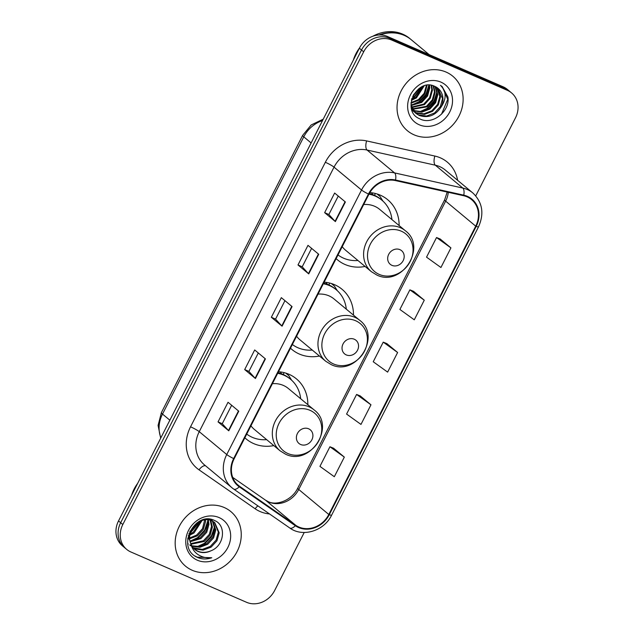 <?xml version="1.0" encoding="UTF-8"?>
<svg xmlns="http://www.w3.org/2000/svg" width="634" height="634" viewBox="0 0 634 634"><rect width="100%" height="100%" fill="white"/><g stroke="black" fill="none" stroke-linecap="round" stroke-linejoin="round"><path stroke-width="0.95" d="M307.847 404.706A39.165 34.513 129.8 0 0 296.403 378.855A39.165 34.513 129.8 0 0 289.017 374.306A39.165 34.513 129.8 0 0 278.492 371.73M244.851 437.761A39.165 34.513 129.8 0 0 246.317 439.069A39.165 34.513 129.8 0 0 253.703 443.61A39.165 34.513 129.8 0 0 273.825 445.607M353.487 315.138A39.165 34.513 129.8 0 0 342.043 289.278A39.165 34.513 129.8 0 0 334.657 284.737A39.165 34.513 129.8 0 0 324.132 282.154M290.483 348.193A39.165 34.513 129.8 0 0 291.957 349.5A39.165 34.513 129.8 0 0 299.343 354.041A39.165 34.513 129.8 0 0 319.465 356.039M399.127 225.561A39.165 34.513 129.8 0 0 387.683 199.71A39.165 34.513 129.8 0 0 380.297 195.161A39.165 34.513 129.8 0 0 369.844 192.585M336.123 258.617A39.165 34.513 129.8 0 0 337.597 259.924A39.165 34.513 129.8 0 0 344.983 264.465A39.165 34.513 129.8 0 0 365.105 266.462M475.738 195.843L515.482 117.837A22.166 19.535 129.8 0 0 511.583 92.936L507.287 89.362A22.166 19.535 129.8 0 0 503.111 86.787L387.437 36.479A22.166 19.535 129.8 0 0 359.375 48.232L118.518 520.942A22.166 19.535 129.8 0 0 122.417 545.842L124.565 547.633A22.166 19.535 129.8 0 1 120.666 522.725A22.166 19.535 129.8 0 0 124.565 547.633L126.713 549.416A22.166 19.535 129.8 0 0 130.889 551.984L246.563 602.3A22.166 19.535 129.8 0 0 274.625 590.547L304.217 532.481M511.583 92.936A22.166 19.535 129.8 0 0 507.406 90.361L391.733 40.053L389.585 38.262A22.166 19.535 129.8 0 0 361.523 50.015L120.666 522.725L361.523 50.015A22.166 19.535 129.8 0 1 389.585 38.262L505.258 88.578L389.585 38.262L387.437 36.479M509.435 91.145A22.166 19.535 129.8 0 0 505.258 88.578A22.166 19.535 129.8 0 1 509.435 91.145M446.074 72.07A35.464 31.256 129.8 0 0 403.398 87.04A35.464 31.256 129.8 0 0 407.4 130.723A35.464 31.256 129.8 0 0 414.089 134.836A35.464 31.256 129.8 0 0 456.765 119.866A35.464 31.256 129.8 0 0 452.763 76.183A35.464 31.256 129.8 0 0 446.074 72.07A35.464 31.256 129.8 0 0 403.398 87.04A35.464 31.256 129.8 0 0 407.4 130.723A35.464 31.256 129.8 0 0 414.089 134.836A35.464 31.256 129.8 0 0 456.765 119.866A35.464 31.256 129.8 0 0 452.763 76.183A35.464 31.256 129.8 0 0 446.074 72.07M224.206 507.509A35.464 31.256 129.8 0 0 181.53 522.479A35.464 31.256 129.8 0 0 185.532 566.162A35.464 31.256 129.8 0 0 192.221 570.275A35.464 31.256 129.8 0 0 234.897 555.305A35.464 31.256 129.8 0 0 230.895 511.63A35.464 31.256 129.8 0 0 224.206 507.509A35.464 31.256 129.8 0 0 181.53 522.479A35.464 31.256 129.8 0 0 185.532 566.162A35.464 31.256 129.8 0 0 192.221 570.275A35.464 31.256 129.8 0 0 234.897 555.305A35.464 31.256 129.8 0 0 230.895 511.63A35.464 31.256 129.8 0 0 224.206 507.509M467.099 196.849A23.648 20.835 -50.2 0 1 471.561 199.591A23.648 20.835 -50.2 0 1 475.722 226.156L328.808 514.491A23.648 20.835 -50.2 0 1 295.682 525.253L239.573 486.31A23.648 20.835 -50.2 0 1 238.297 485.343A23.648 20.835 -50.2 0 1 234.144 458.778L368.933 194.242A23.648 20.835 -50.2 0 1 395.354 180.563L463.597 195.708A23.648 20.835 -50.2 0 1 467.099 196.849M467.369 196.326A24.235 21.358 129.8 0 0 463.771 195.161L395.537 180.016A24.235 21.358 129.8 0 0 368.449 194.028L233.661 458.564A24.235 21.358 129.8 0 0 239.224 486.785L295.341 525.729A24.235 21.358 129.8 0 0 329.292 514.697L476.205 226.362A24.235 21.358 129.8 0 0 467.369 196.326M344.325 457.106L329.934 446.756L319.94 466.37L334.324 476.72L344.325 457.106L333.563 448.214M370.969 404.801L356.585 394.451L346.584 414.065L360.976 424.415L370.969 404.801L360.215 395.909M450.925 247.886L436.533 237.536L426.539 257.15L440.931 267.5L450.925 247.886L440.17 238.994M424.273 300.191L409.881 289.841L399.888 309.455L414.279 319.805L424.273 300.191L413.519 291.299M397.621 352.496L383.229 342.146L373.236 361.76L387.628 372.11L397.621 352.496L386.867 343.604M391.733 40.053A22.166 19.535 129.8 0 0 363.67 51.806L122.814 524.508A22.166 19.535 129.8 0 0 126.713 549.416M228.779 430.811L218.041 421.879L228.034 402.265L238.772 411.197L228.779 430.811A5.912 0.697 27 0 1 228.478 430.534L238.463 410.943M308.734 273.896L297.996 264.964L307.989 245.35L318.728 254.282L308.734 273.896A5.912 0.697 27 0 1 308.433 273.619L318.419 254.028M335.386 221.591L324.648 212.659L334.641 193.045L345.379 201.977L335.386 221.591A5.912 0.697 27 0 1 335.085 221.314L345.062 201.723M255.431 378.506L244.692 369.574L254.686 349.96L265.424 358.892L255.431 378.506A5.912 0.697 27 0 1 255.13 378.229L265.115 358.638M282.082 326.201L271.344 317.269L281.337 297.655L292.076 306.587L282.082 326.201A5.912 0.697 27 0 1 281.781 325.924L291.767 306.333M271.344 317.269L275.56 319.108M284.951 300.667L275.552 319.124L281.781 325.924M244.692 369.574L248.908 371.413M258.3 352.972L248.9 371.429L255.13 378.229M324.648 212.659L328.864 214.498M338.255 196.057L328.848 214.514L335.085 221.314M297.996 264.964L302.212 266.803M311.603 248.362L302.204 266.819L308.433 273.619M218.041 421.879L222.257 423.718M231.656 405.277L222.249 423.734L228.478 430.534M383.229 342.146L386.994 343.66M409.881 289.841L413.645 291.355M436.533 237.536L440.297 239.05M356.585 394.451L360.342 395.965M329.934 446.756L333.69 448.27M429.139 54.611L411.157 39.657A36.946 32.564 129.8 0 0 404.191 35.377A36.946 32.564 129.8 0 0 379.869 34.965M411.022 39.546A36.946 32.564 129.8 0 0 410.887 39.435A36.946 32.564 129.8 0 0 403.921 35.147A36.946 32.564 129.8 0 0 378.918 34.989M410.887 39.435L409.683 38.428A36.946 32.564 129.8 0 0 402.709 34.149A36.946 32.564 129.8 0 0 372.863 36.225M435.376 86.644L437.809 94.68L435.645 102.676L429.836 109.088L421.872 112.147L413.534 110.847M412.869 110.284L411.831 109.745M436.953 87.54L440.495 96.915L438.332 104.911L432.515 111.322L424.55 114.382L416.514 113.209L414.668 112.218M414.303 111.98L411.87 109.864M436.572 87.302L439.822 96.36L437.658 104.356L431.849 110.768L423.884 113.819L415.841 112.654L414.374 111.893M413.994 111.663L412.924 110.902M441.018 107.146A16.706 14.725 129.8 0 0 438.078 88.38A16.706 14.725 129.8 0 0 434.932 86.438C416.895 77.039 400.458 111.14 419.66 118.78C432.309 125.762 450.314 111.251 447.905 96.994L442.088 86.517L440.479 85.336C446.471 91.486 446.653 98.753 441.018 107.146C435.415 115.586 428.14 118.352 419.193 115.443L415.944 113.423L410.959 104.713M438.023 88.332L442.508 98.587L440.345 106.591L434.528 112.995L426.563 116.054L418.527 114.889L415.611 113.137M415.27 112.86L411.22 107.352M420.342 87.65L412.694 96.36M418.931 88.602L413.463 94.846M424.194 85.875L416.411 97.929L411.363 100.37M423.361 86.161L415.738 97.367L411.569 99.522M427.07 85.233L424.907 93.753L419.098 100.156L410.975 103.231M426.397 85.336L424.201 93.261L418.424 99.601L411.03 102.581M429.503 85.115L429.757 87.983L427.593 95.98L421.776 102.391L411.125 105.545M428.925 85.107L429.083 87.429L426.92 95.425L421.111 101.836L411.014 104.998M431.651 85.36L432.443 90.218L430.28 98.215L424.463 104.626L411.743 107.534M431.136 85.273L431.77 89.656L429.606 97.66L423.789 104.063L411.569 107.059M433.601 85.891L435.13 92.453L432.959 100.449L427.15 106.861L412.552 109.286M433.125 85.733L434.456 91.89L432.293 99.887L426.476 106.298L412.338 108.866M411.886 108.731L411.49 108.596M434.956 86.454L437.143 94.125L434.979 102.122L429.163 108.533L421.269 111.576L413.273 110.475M440.947 82.135A24.092 21.231 129.8 0 0 410.436 94.91A24.092 21.231 129.8 0 0 419.217 124.771A24.092 21.231 129.8 0 0 449.728 111.996A24.092 21.231 129.8 0 0 440.947 82.135M359.549 47.899A36.946 32.564 129.8 0 0 353.368 60.008M442.207 86.612L447.747 99.308L441.526 114.175M436.961 91.692L434.013 100.972L427.229 108.319L419.898 111.687M428.893 85.107L425.921 94.331L419.169 101.622L411.838 104.99M422.117 86.692L413.804 97.16L411.918 98.349M437.127 93.475L433.91 101.963L427.562 108.596L421.832 111.497M429.075 86.771L425.858 95.266L419.51 101.9L413.78 104.8M422.648 86.446L414.137 97.438L411.735 98.904M391.931 265.345A8.868 7.814 129.8 0 0 403.161 260.645A8.868 7.814 129.8 0 0 399.927 249.653A8.868 7.814 129.8 0 0 388.697 254.361A8.868 7.814 129.8 0 0 391.931 265.345M342.217 246.658A26.604 23.442 129.8 0 0 345.633 250.272L371.365 271.669A26.604 23.442 129.8 0 1 368.362 238.907A26.604 23.442 129.8 0 1 400.363 227.685A26.604 23.442 129.8 0 1 405.38 230.768L379.647 209.363A26.604 23.442 129.8 0 0 374.631 206.28A26.604 23.442 129.8 0 0 363.678 204.544M338.001 254.939A35.1 30.931 129.8 0 0 343.596 258.197A35.1 30.931 129.8 0 0 357.925 260.495M391.939 219.586A35.1 30.931 129.8 0 0 381.858 200.154A35.1 30.931 129.8 0 0 375.241 196.08A35.1 30.931 129.8 0 0 368.964 194.17M381.858 200.154L380.788 199.258A35.1 30.931 129.8 0 0 374.171 195.185A35.1 30.931 129.8 0 0 369.281 193.568M372.816 194.638A35.1 30.931 129.8 0 0 371.587 192.768M377.016 193.949L380.02 196.445L382.96 201.121M374.48 195.327L375.407 193.497M346.291 354.921A8.868 7.814 129.8 0 0 357.521 350.222A8.868 7.814 129.8 0 0 354.287 339.23A8.868 7.814 129.8 0 0 343.057 343.929A8.868 7.814 129.8 0 0 346.291 354.921M296.577 336.234A26.604 23.442 129.8 0 0 299.993 339.84L325.725 361.245A26.604 23.442 129.8 0 1 322.722 328.483A26.604 23.442 129.8 0 1 354.723 317.254A26.604 23.442 129.8 0 1 359.747 320.336L334.007 298.939A26.604 23.442 129.8 0 0 328.991 295.848A26.604 23.442 129.8 0 0 318.038 294.121M292.361 344.508A35.1 30.931 129.8 0 0 297.956 347.765A35.1 30.931 129.8 0 0 312.285 350.063M346.307 309.162A35.1 30.931 129.8 0 0 336.218 289.722A35.1 30.931 129.8 0 0 329.601 285.657A35.1 30.931 129.8 0 0 323.324 283.747M336.218 289.722L335.148 288.835A35.1 30.931 129.8 0 0 328.531 284.761A35.1 30.931 129.8 0 0 323.633 283.144M327.184 284.214A35.1 30.931 129.8 0 0 325.947 282.344M331.376 283.525L334.38 286.021L337.32 290.689M328.84 284.896L329.767 283.073M300.651 444.497A8.868 7.814 129.8 0 0 311.88 439.79A8.868 7.814 129.8 0 0 308.647 428.806A8.868 7.814 129.8 0 0 297.417 433.505A8.868 7.814 129.8 0 0 300.651 444.497M250.937 425.802A26.604 23.442 129.8 0 0 254.353 429.416L280.085 450.814A26.604 23.442 129.8 0 1 277.082 418.052A26.604 23.442 129.8 0 1 309.091 406.83A26.604 23.442 129.8 0 1 314.107 409.913L288.367 388.507A26.604 23.442 129.8 0 0 283.35 385.424A26.604 23.442 129.8 0 0 272.398 383.689M246.721 434.084A35.1 30.931 129.8 0 0 252.316 437.341A35.1 30.931 129.8 0 0 266.645 439.639M300.667 398.731A35.1 30.931 129.8 0 0 290.586 379.298A35.1 30.931 129.8 0 0 283.961 375.225A35.1 30.931 129.8 0 0 277.684 373.323M290.586 379.298L289.508 378.403A35.1 30.931 129.8 0 0 282.891 374.329A35.1 30.931 129.8 0 0 277.993 372.713M281.544 373.791A35.1 30.931 129.8 0 0 280.307 371.912M285.736 373.093L288.739 375.59L291.68 380.265M283.2 374.472L284.127 372.641M191.547 546.08L190.097 545.327M188.282 544.043L187.799 543.623M190.707 545.383L189.732 544.899M191.008 544.186A16.706 14.725 129.8 0 0 194.844 549.504A16.706 14.725 129.8 0 0 197.998 551.445A16.706 14.725 129.8 0 0 210.884 550.819C224.539 545.787 226.489 525.412 214.815 520.625C195.018 510.14 175.967 547.182 196.548 556.993L197.554 557.468C202.048 559.362 206.795 559.45 211.788 557.754C206.597 558.316 201.929 557.199 197.776 554.401C194.297 551.937 192.039 548.529 191.008 544.186C184.811 531.736 200.296 515.038 211.74 520.783L214.76 522.614L219.198 532.829L216.971 540.778L211.098 547.142L203.07 550.146L194.971 548.925L193.402 548.101M214.324 522.265L218.35 532.124L216.123 540.073L210.25 546.429L202.222 549.432L193.053 547.681M210.884 550.819C206.185 552.793 201.739 552.872 197.531 551.049L194.559 549.258M191.508 545.961L188.932 538.06L190.034 530.991M206.93 519.135L210.884 520.07L214.76 522.614M197.016 522.82L192.11 529.018M202 520.609L194.052 532.956L190.002 535.033M189.011 535.358L188.306 535.556M200.946 521.013L193.204 532.251L190.232 533.891M205.495 519.864L205.559 521.489L203.332 529.438L197.459 535.793L189.78 538.757M188.987 538.845L187.712 538.9M204.695 519.959L202.484 528.724L196.611 535.088L189.764 537.917M188.932 538.052L187.799 538.163M208.348 519.896L208.966 524.326L206.747 532.275L200.867 538.631L190.2 541.713M207.675 519.832L208.118 523.613L205.892 531.561L200.019 537.925L190.049 541.032M210.036 519.214L210.496 519.92M210.789 520.427L212.382 527.163L210.155 535.104L204.283 541.468L191.016 544.202M210.211 520.26L211.526 526.45L209.299 534.399L203.427 540.754L190.779 543.615M210.773 519.325L212.548 520.926M212.913 521.354L215.79 529.992L213.563 537.941L207.69 544.305L199.972 547.269L192.078 546.31M210.916 519.428L212.065 520.649M212.414 521.093L214.934 529.287L212.715 537.236L206.835 543.592L199.448 546.516L191.785 545.811M219.079 517.574A24.092 21.231 129.8 0 0 188.567 530.349A24.092 21.231 129.8 0 0 197.348 560.21A24.092 21.231 129.8 0 0 227.86 547.443A24.092 21.231 129.8 0 0 219.079 517.574M137.665 483.354A36.946 32.564 129.8 0 0 131.5 495.455M211.788 557.754L197.158 557.143L195.129 556.081M214.68 526.307L211.447 535.825L204.378 543.322L197.174 546.698M207.857 520.633L204.631 530.159L197.562 537.656L190.351 541.024M199.187 521.869L190.802 531.942M214.91 528.138L211.439 536.871L204.806 543.679L199.211 546.548M208.087 522.471L204.616 531.205L197.982 538.004L192.395 540.881M199.932 521.473L190.533 532.766M189.304 533.503L188.853 533.757M359.375 48.232L363.67 51.806M503.111 86.787L507.406 90.361M118.518 520.942L122.814 524.508M322.516 120.571A29.56 26.049 129.8 0 0 303.773 136.841L311.112 142.943M160.679 438.181L158.08 425.422L161.393 412.615L302.656 135.367A14.78 1.736 27 0 0 303.773 136.841L162.51 414.081L169.849 420.184M161.393 412.615A14.78 1.736 27 0 0 162.51 414.081A29.56 26.049 129.8 0 0 160.885 437.785M295.682 525.253L265.614 500.242A23.648 20.835 129.8 0 0 268.8 502.017A23.648 20.835 129.8 0 0 298.741 489.48L445.654 201.152A23.648 20.835 129.8 0 0 448.286 192.308M265.408 500.091L232.702 477.386L265.614 500.242A13.298 6.269 -55.2 0 0 265.408 500.091L268.111 501.589C276.305 505.956 291.862 500.511 297.734 488.156A13.298 1.561 27 0 0 298.741 489.48L328.808 514.491M475.722 226.156L445.654 201.152A13.298 1.561 27 0 1 444.648 199.829L447.2 192.07M269.537 513.944A36.946 32.564 -50.2 0 1 260.122 511.551A36.946 32.564 -50.2 0 1 255.145 508.785L199.036 469.842A36.946 32.564 -50.2 0 1 190.541 426.817L325.337 162.28A36.946 32.564 -50.2 0 1 366.626 140.914L434.861 156.059A36.946 32.564 -50.2 0 1 457.613 180.302M325.337 162.28A7.386 0.872 27 0 1 334.039 167.138L361.531 190.002A29.56 26.049 -50.2 0 1 394.57 172.908L462.804 188.052A29.56 26.049 -50.2 0 1 467.195 189.471A29.56 26.049 -50.2 0 1 472.766 192.902L445.274 170.039A29.56 26.049 129.8 0 0 439.703 166.607A29.56 26.049 129.8 0 0 435.312 165.189L367.078 150.044A29.56 26.049 129.8 0 0 334.039 167.138L199.25 431.675A29.56 26.049 129.8 0 0 204.449 464.88L231.941 487.744A29.56 26.049 -50.2 0 1 226.742 454.538L361.531 190.002A7.386 0.872 27 0 0 368.449 194.028M463.771 195.161A7.386 3.178 102.5 0 0 462.804 188.052L435.312 165.189A7.386 3.178 -77.5 0 1 434.861 156.059M233.661 458.564A7.386 0.872 -153 0 1 226.742 454.538L199.25 431.675A7.386 0.872 27 0 0 190.541 426.817M233.534 488.957A29.56 26.049 -50.2 0 1 231.941 487.744L233.645 489.044A7.386 3.479 124.8 0 1 233.534 488.957M239.224 486.785A7.386 3.479 124.8 0 1 233.645 489.044L289.762 527.979A7.386 3.479 124.8 0 1 289.643 527.892M366.626 140.914A7.386 3.178 -77.5 0 0 367.078 150.044L394.57 172.908A7.386 3.178 102.5 0 1 395.537 180.016M295.341 525.729A7.386 3.479 124.8 0 1 289.762 527.979C302.727 537.64 324.156 530.943 331.606 515.173L478.519 226.845A7.386 0.872 -153 0 1 476.205 226.362M329.292 514.697A7.386 0.872 27 0 0 331.606 515.173M205.582 465.816A7.386 3.479 -55.2 0 0 199.036 469.842M257.927 505.892A7.386 3.479 -55.2 0 0 255.145 508.785M239.573 486.31L237.116 484.265M379.251 274.419A24.433 21.532 129.8 0 0 410.198 261.462A24.433 21.532 129.8 0 0 401.29 231.172A24.433 21.532 129.8 0 0 370.351 244.13A24.433 21.532 129.8 0 0 379.251 274.419M333.619 363.995A24.433 21.532 129.8 0 0 364.558 351.038A24.433 21.532 129.8 0 0 355.65 320.749A24.433 21.532 129.8 0 0 324.711 333.706A24.433 21.532 129.8 0 0 333.619 363.995M287.979 453.564A24.433 21.532 129.8 0 0 318.918 440.606A24.433 21.532 129.8 0 0 310.01 410.317A24.433 21.532 129.8 0 0 279.071 423.274A24.433 21.532 129.8 0 0 287.979 453.564M302.656 135.367L311.191 124.961L323.229 119.168M478.519 226.845C484.4 213.531 482.482 202.214 472.766 192.902M297.734 488.156L444.648 199.829M405.38 230.768C427.601 247.157 401.417 287.471 376.762 274.998L371.365 271.669M359.747 320.336C381.961 336.733 355.777 377.048 331.122 364.566L325.725 361.245M314.107 409.913C336.321 426.302 310.137 466.616 285.482 454.142L280.085 450.814"/></g></svg>
